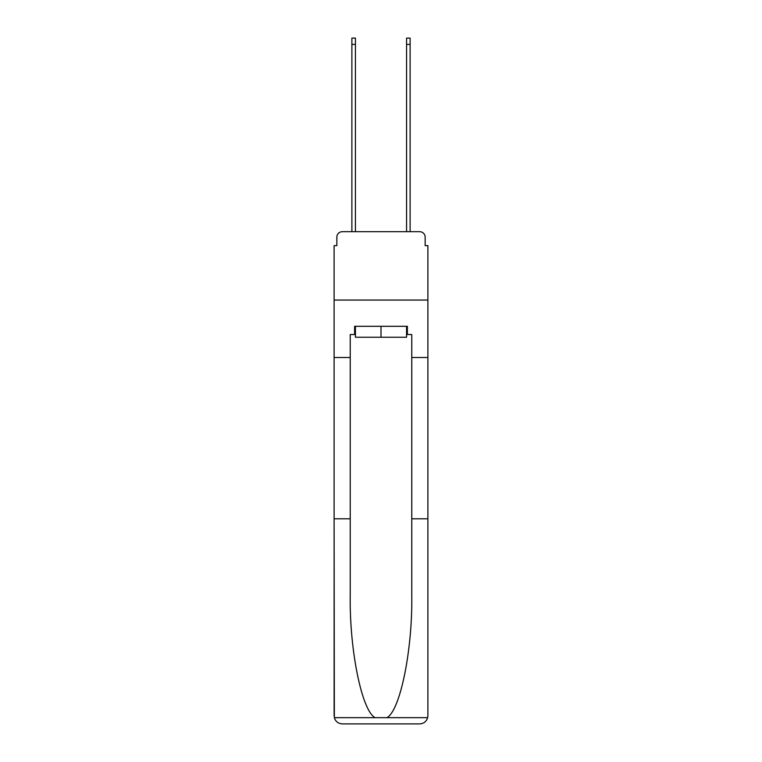 <?xml version="1.0" encoding="UTF-8"?>
<svg xmlns="http://www.w3.org/2000/svg" width="762" height="762" viewBox="0 0 762 762"><rect width="100%" height="100%" fill="white"/><g stroke="black" fill="none" stroke-linecap="round" stroke-linejoin="round"><path stroke-width="1.14" d="M336.842 237.173L336.842 245.64L336.842 237.173A5.467 5.467 0 0 1 342.309 231.696L351.882 231.696L351.882 38.1L355.435 38.1L355.435 231.696L359.674 231.696M406.565 334.518L407.384 334.518L407.384 326.307L354.616 326.307L354.616 334.518L350.234 334.518L350.234 595.303C349.387 649.643 361.731 710.517 375.047 717.661L386.953 717.661C400.269 710.517 412.613 649.643 411.766 595.303L411.766 518.817L427.892 518.817L427.892 715.699L427.892 245.64L425.158 245.64L425.158 237.173A5.467 5.467 0 0 0 419.691 231.696L342.309 231.696M350.234 357.483L334.108 357.483L334.108 300.057L427.892 300.057L334.108 300.057L334.108 245.64L336.842 245.64M402.326 231.696L406.565 231.696L406.565 38.1L410.118 38.1L410.118 231.696L419.691 231.696M425.158 245.64L425.158 237.173M350.234 518.817L334.108 518.817L334.347 717.661C335.585 721.547 338.242 723.624 342.309 723.9L419.691 723.9C423.758 723.624 426.415 721.547 427.653 717.661L427.892 715.699M398.907 723.9L419.691 723.9L398.907 723.9M334.108 715.699L334.108 357.483M407.384 334.518L411.766 334.518L411.766 357.483L427.892 357.483M411.766 518.817L411.766 357.483M354.616 334.518L355.435 334.518M355.435 326.307L355.435 337.252L406.565 337.252L406.565 326.307M381 326.307L381 337.252M334.347 717.661L375.047 717.661M386.953 717.661L427.653 717.661M351.882 44.387L355.435 44.387M410.118 44.387L406.565 44.387"/></g></svg>
